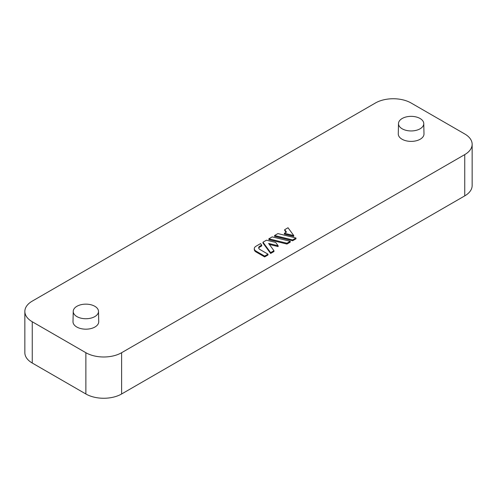 <?xml version="1.0" encoding="UTF-8"?>
<svg xmlns="http://www.w3.org/2000/svg" width="497" height="497" viewBox="0 0 497 497"><rect width="100%" height="100%" fill="white"/><g stroke="black" fill="none" stroke-linecap="round" stroke-linejoin="round"><path stroke-width="0.75" d="M262.969 242.207L262.969 243.033L270.635 253.458L273.959 251.538L273.959 250.712L268.604 243.431L278.134 245.767L275.68 242.437L266.485 240.181L262.969 242.207L270.635 252.631L273.959 250.712M269.343 244.443L278.134 246.593L278.134 245.767M274.586 235.503L274.586 236.33L292.64 240.753L295.963 238.833L295.963 238.007L277.91 233.584L274.586 235.503L292.64 239.927L295.963 238.007M32.255 321.758A25.272 14.593 180 0 1 24.85 311.439A25.272 14.593 180 0 1 32.255 301.12L375.39 103.016A25.272 14.593 180 0 1 411.131 103.016L464.745 133.966A25.272 14.593 180 0 1 472.15 144.285A25.272 14.593 180 0 1 464.745 154.604L121.61 352.715A25.272 14.593 180 0 1 85.869 352.715L32.255 321.758L32.255 363.034A25.272 14.593 180 0 1 24.85 352.715L24.85 311.439M423.767 123.56L423.991 133.879A12.86 7.424 180 0 1 420.226 139.216A12.86 7.424 180 0 1 406.136 140.806A12.86 7.424 180 0 1 398.277 133.879L398.495 123.56A12.636 7.293 180 0 1 411.131 116.354A12.636 7.293 180 0 1 423.767 123.56A12.636 7.293 180 0 1 420.071 128.81A12.636 7.293 180 0 1 402.197 128.81A12.636 7.293 180 0 1 398.495 123.56M98.505 311.352L98.723 321.665A12.86 7.424 180 0 1 94.958 327.007A12.86 7.424 180 0 1 80.874 328.598A12.86 7.424 180 0 1 73.009 321.665L73.233 311.352A12.636 7.293 180 0 1 85.869 304.145A12.636 7.293 180 0 1 98.505 311.352A12.636 7.293 180 0 1 94.803 316.601A12.636 7.293 180 0 1 76.929 316.601A12.636 7.293 180 0 1 73.233 311.352M284.694 229.67L286.465 232.074L284.396 233.267L293.764 235.566L288.018 227.75L284.694 229.67L284.694 230.49L286.036 232.323M284.396 233.267L284.396 234.093L293.764 236.392L293.764 235.566M268.871 238.802L268.871 239.629L286.931 244.052L290.248 242.132L290.248 241.306L272.194 236.883L268.871 238.802L286.931 243.226L290.248 241.306M254.29 248.668L254.29 249.494A6.063 3.504 -0 0 0 256.067 251.973L264.634 256.918L267.995 254.98L267.995 254.153L259.869 249.463A4.044 2.336 180 0 1 258.682 247.81A4.044 2.336 180 0 1 259.869 246.158L261.695 245.102L260.577 243.592L256.067 246.195A6.063 3.504 -0 0 0 254.29 248.668A6.063 3.504 -0 0 0 256.067 251.147L264.634 256.092L264.634 256.918M258.744 248.22A4.044 2.336 180 0 1 259.869 246.984L261.695 245.928L261.695 245.102M264.634 256.092L267.995 254.153M472.15 144.285L472.15 185.561A25.272 14.593 180 0 1 464.745 195.88L121.61 393.984A25.272 14.593 180 0 1 85.869 393.984L32.255 363.034M270.635 252.631L270.635 253.458M286.931 243.226L286.931 244.052M292.64 239.927L292.64 240.753M256.067 251.147L256.067 251.973M121.61 393.984L121.61 352.715M85.869 393.984L85.869 352.715M259.869 246.158L259.869 246.984M464.745 154.604L464.745 195.88"/></g></svg>
